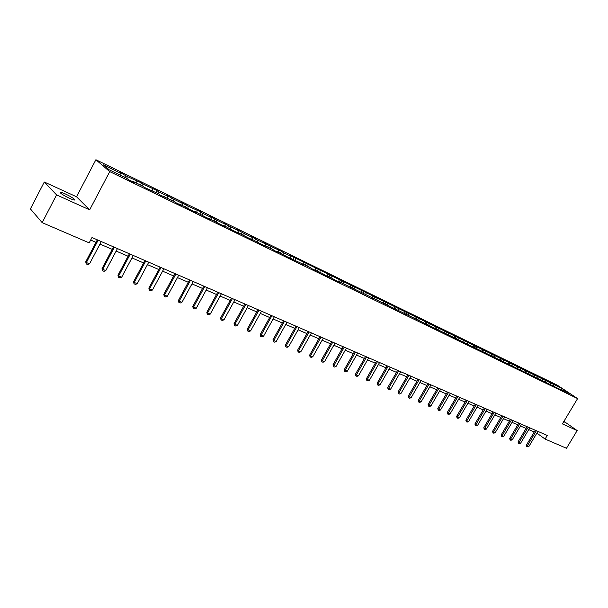 <?xml version="1.0" encoding="UTF-8"?>
<svg xmlns="http://www.w3.org/2000/svg" width="608" height="608" viewBox="0 0 608 608"><rect width="100%" height="100%" fill="white"/><g stroke="black" fill="none" stroke-linecap="round" stroke-linejoin="round"><path stroke-width="0.91" d="M69.707 198.413C73.918 200.245 75.476 200.526 74.404 199.264C72.58 197.706 69.548 195.928 65.307 193.922C61.066 192.067 59.485 191.778 60.564 193.055C62.411 194.628 65.459 196.414 69.707 198.413M563.152 422.613L564.148 422.75L563.449 422.119M44.293 182.02L56.582 194.887L89.657 209.859L76.54 196.779L44.293 182.02L30.4 208.886L42.165 222.642L89.186 242.873L92.006 237.523L547.261 435.45L545.095 439.067L566.489 448.271L577.167 430.578L563.92 421.336M76.54 196.779L95.889 159.729L557.445 385.259L577.6 398.59L109.736 171.608L95.889 159.729M126.928 178.418L109.075 169.731L103.352 164.844L121.038 173.47L119.647 172.3L127.178 176.464L126.935 178.418L128.372 179.626L134.581 182.643L133.129 181.427L142.941 186.2L144.415 187.416L158.597 193.808L160.102 195.039L173.911 201.256L175.454 202.502L181.268 205.322L179.71 204.075L190.471 209.798L196.164 212.564L194.575 211.303L205.17 216.934L210.74 219.64L209.129 218.378L219.556 223.926L225.013 226.579L223.372 225.302L233.647 230.774L238.99 233.366L237.325 232.089L247.448 237.477L252.677 240.016L250.99 238.731L260.961 244.044L272.483 249.181L274.208 250.481L279.232 252.92L277.499 251.621L287.189 256.781L310.597 267.71L312.383 269.025L322.81 273.653L324.611 274.968L329.247 277.225L327.438 275.903L336.604 280.797L341.156 283.009L339.332 281.686L563.38 390.974L561.366 389.637L569.924 393.794L561.64 388.322L561.366 389.637M127.178 176.464L141.459 182.94L140.387 184.961M561.64 388.322L289.172 255.026L290.89 256.295L283.153 252.518L281.451 251.256L270.378 246.293L263.728 242.607L265.4 243.861L257.351 239.94L250.618 236.208L252.267 237.462L244.059 233.457L237.242 229.68L238.876 230.926L230.493 226.837L223.592 223.022L225.203 224.261L216.646 220.088L209.669 216.228L211.242 217.459L202.51 213.195L200.952 211.972L188.077 206.158L180.926 202.198L182.446 203.414L173.341 198.976L166.098 194.963L167.588 196.164L158.285 191.626L156.811 190.433L142.903 184.125L141.459 182.94M132.726 181.739L133.129 181.427M136.891 181.199L136.663 183.152M148.595 189.453L148.998 189.149M142.903 184.125L142.682 186.071M152.41 188.761L152.198 190.699M164.114 196.992L164.525 196.696M158.285 191.626L158.08 193.564M167.588 196.164L167.398 198.094M179.299 204.372L179.71 204.075M173.341 198.976L173.158 200.891M182.446 203.414L182.278 205.322M194.165 211.592L194.575 211.303M188.077 206.158L187.918 208.065M197 210.505L196.84 212.405M208.711 218.66L209.129 218.378M202.51 213.195L202.365 215.088M211.242 217.459L211.105 219.344M222.954 225.576L223.372 225.302M216.646 220.088L216.509 221.973M225.203 224.261L225.074 226.13M236.907 232.355L237.325 232.089M230.493 226.837L230.371 228.707M238.876 230.926L238.762 232.788M250.572 238.997L250.99 238.731M244.059 233.457L243.952 235.311M252.267 237.462L252.176 239.309M263.956 245.495L264.374 245.244M257.351 239.94L257.26 241.779M265.4 243.861L265.316 245.7M277.073 251.872L277.499 251.621M270.378 246.293L270.302 248.125M278.274 250.139L278.198 251.963M289.932 258.119L290.35 257.876M283.153 252.518L283.092 254.342M290.89 256.295L290.837 258.104M302.533 264.244L302.959 264.001M295.678 258.628L295.625 260.437M303.263 262.329L303.225 264.13M314.898 270.248L315.316 270.013M307.96 264.617L307.922 266.41M315.408 268.25L315.37 270.036M327.013 276.138L327.438 275.903M320.013 270.492L319.983 272.278M327.317 274.056L327.294 275.986M338.907 281.914L339.332 281.686M331.839 276.26L331.816 278.031M338.998 279.756L338.99 281.869M350.573 287.576L350.998 287.356M343.436 281.914L343.429 283.678M350.466 285.342L350.466 287.531M362.018 293.14L362.444 292.919M354.821 287.47L354.829 289.218M361.722 290.837L361.737 293.003M373.251 298.596L373.677 298.384M366.001 292.919L366.016 294.66M372.772 296.225L372.803 298.384M384.271 303.954L384.697 303.742M376.975 298.27L376.998 299.995M383.625 301.515L383.663 303.658M395.101 309.214L396.477 307.382M387.744 303.521L387.782 305.239M394.28 306.713L394.326 308.841M405.726 314.382L406.152 314.176M398.331 308.682L398.369 310.392M404.746 311.813L404.806 313.933M416.168 319.451L416.594 319.246M408.728 313.751L408.774 315.446M415.028 316.829L415.097 318.934M426.421 324.429L426.846 324.231M418.935 318.736L418.996 320.416M425.136 321.754L425.212 323.844M436.498 329.323L436.916 329.133M428.974 323.623L429.035 325.303M435.062 326.595L435.153 328.67M446.394 334.134L446.819 333.944M438.832 328.434L438.908 330.098M444.82 331.352L444.912 333.404M456.122 338.861L456.547 338.671M448.529 333.161L448.605 334.818M454.412 336.034L454.51 338.025M465.682 343.505L466.1 343.322M458.052 337.805L458.143 339.454M463.836 340.632L463.95 342.57M475.076 348.072L475.502 347.89M467.423 342.372L467.514 344.006M473.108 345.146L473.222 347.046M484.318 352.556L484.736 352.382M476.634 346.872L476.733 348.49M482.228 349.592L482.349 351.439M493.4 356.972L493.825 356.797M485.693 351.287L485.8 352.898M491.196 353.97L491.317 355.771M502.337 361.312L502.755 361.144M494.6 355.627L494.714 357.23M500.012 358.272L500.141 360.027M511.123 365.583L511.541 365.416M503.371 359.906L503.492 361.502M508.691 362.497L508.828 364.215M519.764 369.786L520.182 369.618M511.989 364.108L512.118 365.697M517.233 366.662L517.37 368.334M528.268 373.912L528.686 373.753M520.478 368.25L520.608 369.824M525.631 370.758L525.776 372.392M536.636 377.978L537.054 377.819M528.831 372.316L528.968 373.882M533.9 374.794L534.044 376.39M544.874 381.984L545.292 381.824L545.14 380.274M537.046 376.329L537.191 377.887M542.04 378.761L542.192 380.319M552.976 385.92L553.394 385.761M550.058 382.668L550.202 384.21M553.105 384.157L553.265 385.806M56.582 194.887L42.165 222.642M89.657 209.859L109.736 171.608M577.6 398.59L562.385 423.89L577.167 430.578M536.894 433.116L545.095 439.067M90.676 240.046L95.996 242.349M99.978 244.074L112.222 249.371M116.151 251.066L128.098 256.234M131.974 257.914L143.625 262.952M147.455 264.617L158.825 269.534M162.61 271.168L173.706 275.971M177.445 277.59L188.275 282.272M191.968 283.875L202.54 288.45M206.188 290.024L216.524 294.5M220.126 296.058L230.219 300.42M233.776 301.963L243.641 306.227M247.16 307.754L256.789 311.919M260.27 313.424L269.686 317.498M273.129 318.987L282.332 322.97M285.737 324.444L294.736 328.343M298.102 329.794L306.903 333.602M310.232 335.038L318.843 338.77M322.134 340.191L330.554 343.839M333.807 345.245L342.053 348.81M345.268 350.2L353.339 353.696M356.524 355.072L364.42 358.484M367.566 359.852L375.296 363.196M378.419 364.542L385.989 367.817M389.074 369.155L396.484 372.362M399.54 373.684L406.798 376.823M409.822 378.13L416.928 381.208M419.923 382.5L426.884 385.518M429.848 386.802L436.673 389.751M439.607 391.02L446.295 393.916M449.206 395.17L455.757 398.004M458.637 399.251L465.059 402.032M467.909 403.264L474.21 405.992M477.037 407.216L483.208 409.883M486.005 411.099L492.062 413.714M494.828 414.914L500.772 417.483M503.515 418.669L509.337 421.192M512.058 422.37L517.773 424.84M520.471 426.01L526.072 428.435M528.747 429.59L534.242 431.969M121.038 173.47L120.787 175.431M538.133 431.49L537.107 433.208M551.144 382.858L550.301 384.264M543.18 378.974L542.321 380.41M535.093 375.022L534.212 376.504M526.878 371.017L525.981 372.529M518.533 366.943L517.606 368.501M510.051 362.801L509.109 364.405M501.433 358.598L500.46 360.24M492.67 354.327L491.674 356.014M483.763 349.98L482.744 351.713M474.711 345.564L473.67 347.35M465.508 341.073L464.436 342.904M456.144 336.498L455.073 338.352M446.629 331.854L445.542 333.724M436.939 327.127L435.852 329.012M427.09 322.324L425.995 324.224M417.065 317.429L415.963 319.352M406.858 312.451L405.772 314.359M385.905 302.229L384.97 303.871M375.144 296.97L374.201 298.634M364.184 291.627L363.234 293.307M353.02 286.178L352.062 287.873M341.65 280.63L340.685 282.34M330.06 274.976L329.095 276.708M318.258 269.215L317.277 270.963M306.219 263.34L305.239 265.111M293.953 257.359L292.965 259.145M281.451 251.256L280.455 253.057M268.698 245.032L267.695 246.856M255.687 238.686L254.676 240.525M242.417 232.21L241.399 234.072M228.874 225.598L227.856 227.483M215.057 218.857L214.024 220.765M200.952 211.972L199.91 213.902M186.55 204.942L185.501 206.895M171.836 197.767L170.78 199.736M156.811 190.433L155.747 192.424M125.772 175.286L124.693 177.331M537.928 431.391L528.77 446.69L526.642 446.834L527.204 446.036L526.254 445.322L535.276 430.244M528.77 446.69L527.204 446.036L536.37 430.715M526.642 446.834L526.254 445.322M529.781 427.857L520.57 443.278L519.217 443.756L518.419 443.422L518.981 442.616L518.039 441.894L527.113 426.694M520.57 443.278L518.981 442.616L528.2 427.166M518.419 443.422L518.039 441.894M521.512 424.262L512.248 439.812L510.88 440.291L510.074 439.956L510.629 439.136L509.686 438.414L518.814 423.084M512.248 439.812L510.629 439.136L519.908 423.563M510.074 439.956L509.686 438.414M513.106 420.607L503.781 436.286L502.413 436.78L501.592 436.438L502.14 435.602L501.205 434.88L510.386 419.421M503.781 436.286L502.14 435.602L511.48 419.9M501.592 436.438L501.205 434.88M504.572 416.89L495.186 432.714L493.81 433.2L492.974 432.858L493.521 432.014L492.579 431.292L501.828 415.697M495.186 432.714L493.521 432.014L502.915 416.176M492.974 432.858L492.579 431.292M495.892 413.121L486.453 429.073L485.062 429.567L484.211 429.218L484.758 428.366L483.824 427.644L493.126 411.912M486.453 429.073L484.758 428.366L494.205 412.391M484.211 429.218L483.824 427.644M487.076 409.283L477.576 425.38L476.178 425.881L475.312 425.524L475.851 424.658L474.916 423.936L484.28 408.067M477.576 425.38L475.851 424.658L485.359 408.538M475.312 425.524L474.916 423.936M478.108 405.392L468.548 421.618L467.142 422.127L466.26 421.762L466.8 420.888L465.872 420.166L475.281 404.16M468.548 421.618L466.8 420.888L476.368 404.632M466.26 421.762L465.872 420.166M468.996 401.424L459.374 417.802L457.953 418.312L457.064 417.947L457.596 417.058L456.669 416.328L466.146 400.186M459.374 417.802L457.596 417.058L467.225 400.657M457.064 417.947L456.669 416.328M459.724 397.396L450.042 413.919L448.62 414.436L447.708 414.056L448.233 413.166L447.313 412.429L456.844 396.142M450.042 413.919L448.233 413.166L457.923 396.614M447.708 414.056L447.313 412.429M450.3 393.3L440.557 409.967L439.12 410.491L438.201 410.111L438.718 409.199L437.798 408.47L447.397 392.031M440.557 409.967L438.718 409.199L448.468 392.502M438.201 410.111L437.798 408.47M440.716 389.128L430.912 405.954L429.461 406.478L428.526 406.091L429.035 405.171L428.123 404.442L437.775 387.851M430.912 405.954L429.035 405.171L438.847 388.322M428.526 406.091L428.123 404.442M430.958 384.887L421.093 401.865L419.634 402.397L418.684 402.002L419.186 401.075L418.281 400.338L427.994 383.602M421.093 401.865L419.186 401.075L429.066 384.066M418.684 402.002L418.281 400.338M421.04 380.578L411.107 397.708L409.64 398.248L408.667 397.845L409.169 396.902L408.264 396.165L418.046 379.278M411.107 397.708L409.169 396.902L419.11 379.742M408.667 397.845L408.264 396.165M410.94 376.185L400.953 393.482L399.471 394.022L398.483 393.612L398.977 392.662L398.08 391.924L407.922 374.87M400.953 393.482L398.977 392.662L408.979 375.334M398.483 393.612L398.08 391.924M400.672 371.724L390.61 389.173L389.12 389.728L388.117 389.31L388.603 388.337L387.706 387.6L397.617 370.394M390.61 389.173L388.603 388.337L398.673 370.85M388.117 389.31L387.706 387.6M390.214 367.171L380.084 384.796L378.586 385.35L377.56 384.925L378.039 383.944L377.15 383.207L387.129 365.834M380.084 384.796L378.039 383.944L388.178 366.29M377.56 384.925L377.15 383.207M379.567 362.543L369.375 380.334L367.863 380.897L366.822 380.464L367.293 379.468L366.411 378.731L376.451 361.19M369.375 380.334L367.293 379.468L377.492 361.646M366.822 380.464L366.411 378.731M368.722 357.831L358.469 375.797L356.942 376.367L355.885 375.926L356.349 374.916L355.467 374.171L365.575 356.463M358.469 375.797L356.349 374.916L366.616 356.911M355.885 375.926L355.467 374.171M357.686 353.035L347.358 371.169L345.823 371.746L344.744 371.298L345.2 370.272L344.333 369.535L354.502 351.644M347.358 371.169L345.2 370.272L355.536 352.1M344.744 371.298L344.333 369.535M346.438 348.141L336.049 366.464L334.499 367.042L333.404 366.586L333.845 365.545L332.986 364.808L343.224 346.742M336.049 366.464L333.845 365.545L344.257 347.191M333.404 366.586L332.986 364.808M334.985 343.163L324.52 361.661L322.97 362.254L321.845 361.79L322.278 360.734L321.427 359.989L331.732 341.749M324.52 361.661L322.278 360.734L332.758 342.198M321.845 361.79L321.427 359.989M323.319 338.086L312.786 356.774L311.212 357.375L310.072 356.896L310.498 355.824L309.654 355.087L320.028 336.657M312.786 356.774L310.498 355.824L321.047 337.106M310.072 356.896L309.654 355.087M311.425 332.918L300.816 351.796L299.242 352.397L298.08 351.918L298.49 350.831L297.654 350.086L308.104 331.474M300.816 351.796L298.49 350.831L309.107 331.915M298.08 351.918L297.654 350.086M299.303 327.651L288.625 346.72L287.037 347.328L285.851 346.841L286.254 345.732L285.426 344.994L295.944 326.184M288.625 346.72L286.254 345.732L296.947 326.625M285.851 346.841L285.426 344.994M286.946 322.278L276.192 341.544L274.596 342.167L273.38 341.666L273.775 340.541L272.962 339.796L283.548 320.796M276.192 341.544L273.775 340.541L284.544 321.229M273.38 341.666L272.962 339.796M274.345 316.798L263.522 336.27L261.904 336.893L260.672 336.384L261.06 335.244L260.247 334.506L270.91 315.301M263.522 336.27L261.06 335.244L271.898 315.734M260.672 336.384L260.247 334.506M261.493 311.212L250.602 330.889L248.968 331.527L247.714 331.003L248.087 329.848L247.289 329.103L258.02 309.7M250.602 330.889L248.087 329.848L259 310.126M247.714 331.003L247.289 329.103M248.391 305.512L237.416 325.402L235.775 326.048L234.498 325.516L234.855 324.338L234.065 323.593L244.872 303.985M237.416 325.402L234.855 324.338L245.837 304.403M234.498 325.516L234.065 323.593M235.022 299.698L223.972 319.808L222.315 320.454L221.008 319.914L221.35 318.714L220.582 317.976L231.458 298.156M223.972 319.808L221.35 318.714L232.416 298.566M221.008 319.914L220.582 317.976M221.373 293.77L210.246 314.093L208.582 314.754L207.252 314.199L207.579 312.983L206.819 312.246L217.778 292.205M210.246 314.093L207.579 312.983L218.72 292.615M207.252 314.199L206.819 312.246M207.45 287.713L196.247 308.264L194.568 308.932L193.207 308.362L193.519 307.131L192.774 306.394L203.809 286.132M196.247 308.264L193.519 307.131L204.736 286.535M193.207 308.362L192.774 306.394M193.238 281.534L181.952 302.313L180.264 302.989L178.866 302.412L179.17 301.158L178.433 300.42L189.544 279.931M181.952 302.313L179.17 301.158L190.464 280.334M178.866 302.412L178.433 300.42M178.722 275.226L167.36 296.24L165.65 296.924L164.236 296.332L164.517 295.055L163.795 294.318L174.982 273.6M167.36 296.24L164.517 295.055L175.894 273.995M164.236 296.332L163.795 294.318M163.894 268.782L152.456 290.031L150.738 290.73L149.287 290.122L149.553 288.83L148.846 288.093L160.117 267.132M152.456 290.031L149.553 288.83L161.006 267.52M149.287 290.122L148.846 288.093M148.755 262.192L137.233 283.7L135.5 284.4L134.018 283.784L134.262 282.462L133.578 281.732L144.924 260.528M137.233 283.7L134.262 282.462L145.806 260.916M134.018 283.784L133.578 281.732M133.281 255.466L121.676 277.225L119.928 277.932L118.416 277.301L118.644 275.964L117.975 275.234L129.405 253.779M121.676 277.225L118.644 275.964L130.264 254.159M118.416 277.301L117.975 275.234M117.466 248.596L105.777 270.606L104.021 271.328L102.471 270.682L102.684 269.314L102.03 268.592L113.536 246.886M105.777 270.606L102.684 269.314L114.388 247.251M102.471 270.682L102.03 268.592M101.3 241.566L89.536 263.842L87.757 264.571L86.176 263.918L86.366 262.527L85.728 261.797L97.326 239.833M89.536 263.842L86.366 262.527L98.154 240.198M86.176 263.918L85.728 261.797M74.016 200.002L74.404 199.264"/></g></svg>

